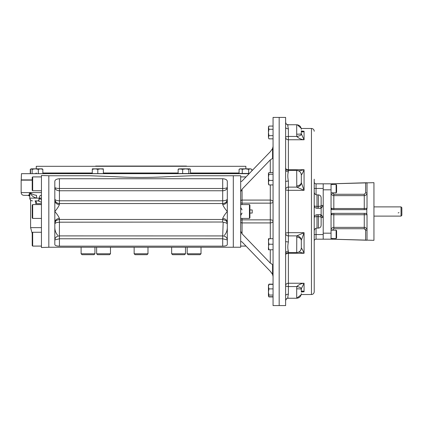 <?xml version="1.0" encoding="UTF-8"?>
<svg xmlns="http://www.w3.org/2000/svg" width="423" height="423" viewBox="0 0 423 423"><rect width="100%" height="100%" fill="white"/><g stroke="black" fill="none" stroke-linecap="round" stroke-linejoin="round"><path stroke-width="0.63" d="M249.126 173.673L21.462 173.673L21.245 179.897L32.217 179.897M245.874 168.84L245.874 166.302L36.256 166.302L245.874 166.302M21.462 173.673L249.343 173.451M186.495 166.07L95.635 166.07M336.126 192.825L336.586 192.359L336.586 184.983L336.126 184.518L336.126 192.825L331.056 192.825M336.126 238.482L336.586 238.017L336.586 230.641L336.126 230.175L336.126 238.482L331.056 238.482M398.159 212.885A1.385 1.385 0 0 0 398.424 212.859M398.44 212.854A1.385 1.385 0 0 0 398.979 212.616M401.041 206.889L401.041 216.111L401.85 215.307L401.85 207.693L401.041 206.889L373.948 206.889M333.821 194.273L333.821 195.632L364.261 195.632C365.943 195.468 366.863 194.548 367.027 192.867L365.646 192.867L364.261 194.273L333.821 194.273L332.436 192.867L331.056 192.867C331.214 194.543 332.14 195.468 333.821 195.632L333.821 208.528L331.056 208.269L331.056 239.175L316.066 239.175L316.066 228.261M365.646 192.867L365.646 182.773L331.056 183.825L331.056 208.269A1.385 1.385 0 0 0 331.082 208.544M366.741 240.222L331.056 239.175L373.948 240.327L373.948 182.673L331.056 183.825L316.066 183.825A1.845 1.845 0 0 1 314.22 181.985A1.845 1.845 0 0 0 316.066 183.825L316.066 194.739M332.436 192.825L332.838 193.856M365.646 240.227L365.646 230.133L364.261 228.727L364.261 227.368C365.948 227.532 366.868 228.457 367.027 230.133L365.646 230.133L365.245 229.144M331.553 213.668A1.385 1.385 0 0 0 331.056 214.731L367.027 214.731L367.027 240.142M332.309 213.351A1.385 1.385 0 0 1 332.43 213.345L365.652 213.345A1.385 1.385 0 0 1 365.974 213.382M366.27 213.493L366.582 213.71A1.385 1.385 0 0 1 366.99 214.403L366.963 214.313M367.027 214.635A1.385 1.385 0 0 1 367.027 214.731L366.799 213.964L365.646 213.345M332.436 230.175L333.821 228.727L364.261 228.727M365.974 209.618A1.385 1.385 0 0 1 365.652 209.655L332.436 209.655A1.385 1.385 0 0 1 332.177 209.628L331.949 209.565M331.97 209.575A1.385 1.385 0 0 1 331.098 208.618M331.569 213.652A1.385 1.385 0 0 1 332.298 213.351M332.43 213.345A1.385 1.385 0 0 1 332.436 213.345L331.056 214.731M333.821 213.345L333.821 227.368C332.14 227.532 331.22 228.452 331.056 230.133L331.056 230.07M332.436 230.133L331.056 230.133M365.646 182.773L367.027 182.858L367.027 208.269L364.261 208.528L364.261 209.655M366.847 208.957A1.385 1.385 0 0 1 366.799 209.036L367.027 208.269A1.385 1.385 0 0 1 366.947 208.74M367.005 208.534L366.937 208.766A1.385 1.385 0 0 1 366.857 208.941M366.799 213.964L366.799 209.036A1.385 1.385 0 0 1 366.582 209.29M365.652 209.655L366.799 209.036M332.436 209.655L331.056 208.269M367.027 182.736L366.741 182.778M366.598 182.773L365.953 182.768M331.056 183.825L332.436 183.783L332.436 184.518M331.056 239.175L331.415 239.185M331.775 239.196L332.14 239.207M366.228 240.232L366.593 240.227M323.214 199.968L323.214 233.179L331.056 233.179M273.057 172.589L268.938 172.589L268.446 173.224L268.446 177.327L268.446 174.847M268.446 173.414L268.938 174.239L268.446 177.327L268.938 180.415L268.446 182.673L268.446 180.193M268.446 184.105L268.446 182.673L268.938 184.93L268.446 184.105M268.446 177.327L268.446 182.673M268.938 180.415L273.057 180.415M268.938 184.93L273.057 184.93M268.938 174.239L273.057 174.239M268.446 132.468L268.446 127.667L268.938 126.07L268.446 126.921L268.938 129.264L268.446 132.447L268.938 135.656L268.446 137.253L268.742 138.474M268.478 127.254L268.742 126.445M268.462 131.907L268.51 131.336M268.542 131.098L268.737 130.051M268.938 129.279L273.057 129.264M268.478 136.856L268.716 136.09M268.457 137.459L268.938 138.85L273.057 138.85M268.446 137.253L268.446 132.457M268.938 135.656L273.057 135.656M268.938 126.07L273.057 126.07M268.446 285.197L268.446 286.63L268.711 284.605M268.938 284.15L273.057 284.15M268.557 284.811L268.938 284.367L268.446 286.63L268.446 296.079L268.938 296.93L273.057 296.93M268.446 238.704L268.579 245.61M273.057 238.704L268.938 238.704L268.446 241.475L268.938 244.24L268.446 247.011L268.938 249.776L273.057 249.776M268.711 243.463L268.542 242.654M268.446 247.006L268.446 249.776M268.938 244.24L273.057 244.24M268.446 286.63L268.938 288.888L268.446 291.976L268.938 295.058L268.557 296.269L268.938 296.713L273.057 296.713M268.557 296.269L268.446 295.889M268.938 284.367L273.057 284.367M268.938 288.888L273.057 288.888M268.938 295.058L273.057 295.058M321.136 216.375L321.136 206.625L320.645 208.269L316.986 208.269C315.309 208.105 314.389 207.18 314.22 205.504L314.22 217.496C314.389 215.82 315.309 214.895 316.986 214.731L320.645 214.731L321.136 217.496C321.142 216.951 320.216 216.666 318.371 216.639L318.371 214.731M318.371 208.269L318.371 206.361C320.216 206.334 321.136 206.049 321.136 205.504L321.136 197.663L321.136 205.504L323.214 205.504L321.136 208.269M321.136 206.625L321.136 205.504M323.214 183.825L323.214 217.496L321.136 214.731M321.136 211.357L321.136 211.643M321.136 217.496L321.136 225.337L321.136 217.496L323.214 217.496L323.214 239.175M285.625 127.318L285.625 117.414L273.057 117.414L273.057 305.586L279.169 305.586L279.169 117.414L279.169 305.586L285.625 305.586L285.625 127.318A2.765 1.491 180 0 0 288.391 128.804C287.614 125.589 287.614 124.309 288.391 124.965L288.179 124.759C286.863 124.907 286.011 124.071 285.625 122.263M285.625 181.679L285.625 181.684A2.765 0.597 180 0 1 288.391 181.086C287.614 177.189 287.614 174.102 288.391 171.817A2.765 2.332 -0 0 1 285.625 169.491A2.765 2.332 -0 0 1 285.625 169.486L285.625 169.486M285.625 253.514A2.765 2.332 180 0 1 285.625 253.509A2.765 2.332 180 0 1 288.391 251.183C287.614 248.893 287.614 245.8 288.391 241.914A2.765 0.597 -0 0 1 285.625 241.316L285.625 241.316M288.391 298.035C287.614 298.691 287.614 297.406 288.391 294.197A2.765 1.491 -0 0 0 285.625 295.682L285.625 295.682M296.692 288.814L296.772 286.556A4.611 1.523 8.7 0 1 301.335 288.692L301.308 289.163A4.611 0.349 0 0 0 296.692 288.814L296.692 298.241L288.179 298.241C286.857 298.099 286.006 298.929 285.625 300.737A2.765 2.702 0 0 1 285.625 300.663L285.625 300.637M301.308 133.869L301.308 133.837A4.611 0.349 -0 0 1 296.692 134.186L296.772 136.444A4.611 1.523 -8.7 0 0 301.335 134.308L301.324 131.003A4.611 1.967 170.9 0 1 301.335 131.109C302.133 132.203 303.042 132.24 304.074 131.23L301.483 131.23M302.107 131.326L304.074 131.23L301.324 131.003A4.611 1.967 170.9 0 0 301.313 130.94M301.335 131.109L301.308 130.818M301.308 133.837L304.074 139.759L304.074 131.23M288.391 171.817L288.391 136.444L296.772 136.444C298.812 138.39 301.245 139.495 304.074 139.759L288.391 139.759A2.765 2.39 0 0 1 285.625 137.369A2.765 0.925 180 0 1 288.391 136.444L288.391 128.804M301.128 173.784A4.611 4.304 156.5 0 1 301.335 175.006C302.133 174.054 303.042 172.293 304.074 169.723L288.391 169.723A2.765 1.391 -0 0 1 285.964 168.999M298.834 170.987L304.074 169.723C303.042 172.293 302.133 174.054 301.335 175.006L301.308 175.064A4.611 4.6 180 0 0 296.692 170.464L296.692 170.437C299.495 170.712 301.033 172.251 301.308 175.048L301.335 182.725L304.074 190.313L304.074 169.723M296.692 185.85A4.611 3.5 -0 0 0 301.308 182.366A4.611 3.5 -0 0 0 301.308 182.35L301.335 182.725A4.611 4.119 -18.6 0 1 296.772 187.109L296.692 170.437L288.391 170.437C286.709 170.273 285.789 169.353 285.625 167.672M301.128 249.216A4.611 4.304 -156.5 0 0 301.335 247.994L301.308 247.936A4.611 4.6 180 0 1 296.692 252.536L296.772 235.891A4.611 4.119 18.6 0 1 301.335 240.275L304.074 232.687L288.391 232.687A2.765 0.709 -0 0 0 285.625 233.396A2.765 2.496 180 0 0 288.391 235.891L288.391 187.109L296.772 187.109L304.074 190.313L288.391 190.313A2.765 0.709 -0 0 1 285.625 189.604A2.765 2.496 180 0 1 288.391 187.109L288.391 181.086M288.391 241.914L288.391 235.891L296.772 235.891L304.074 232.687L304.074 253.277L288.391 253.277A2.765 1.391 -0 0 0 285.964 254.001M296.692 237.15A4.611 3.5 0 0 1 301.308 240.634A4.611 3.5 0 0 1 301.308 240.65L301.335 247.994C302.133 248.946 303.042 250.707 304.074 253.277L298.834 252.013M301.308 243.785L301.335 247.994C302.133 248.946 303.042 250.707 304.074 253.277M301.313 292.06A4.611 1.967 -170.9 0 0 301.324 291.997L301.335 288.692L304.074 283.241L288.391 283.241A2.765 2.39 -0 0 0 285.625 285.631A2.765 0.925 180 0 0 288.391 286.556L288.391 251.183M288.391 294.197L288.391 286.556L296.772 286.556C298.812 284.61 301.245 283.505 304.074 283.241L304.074 291.77L301.483 291.77M301.324 291.997A4.611 1.967 -170.9 0 0 301.335 291.891C302.133 290.797 303.042 290.76 304.074 291.77L301.324 291.997M301.308 291.674L301.308 289.163L301.335 291.891M323.214 188.441L314.22 188.441L314.22 192.127C314.384 193.808 315.304 194.733 316.986 194.897L316.986 206.361A2.765 0.857 -0 0 1 314.22 205.504M314.22 243.785L314.22 241.015A1.845 1.845 0 0 1 316.066 239.175M323.214 217.496L323.214 223.032M314.22 131.252C314.056 129.57 313.136 128.645 311.455 128.481L311.455 294.519C313.136 294.355 314.056 293.43 314.22 291.748L314.22 179.215M241.052 208.851L240.83 208.306M240.819 208.269L240.682 207.471L242.062 209.94M242.062 213.06L240.682 215.529L240.787 214.831M240.824 214.71L241.189 213.885M249.903 213.06L252.208 213.06L252.208 209.94L249.903 209.94M240.682 191.714L242.062 189.187L242.062 203.146A1.385 0.555 180 0 1 240.682 202.591M240.682 220.409A1.385 0.555 180 0 1 242.062 219.854L242.062 233.813L240.682 231.207L240.682 175.757L233.306 175.757L233.306 247.244L233.306 175.757L192 175.757L167.445 176.677C149.853 177.692 132.267 177.692 114.686 176.677L90.131 175.757L48.825 175.757M273.057 276.536L272.576 274.421L270.292 271.275L242.062 241.967L240.682 241.316L240.682 231.207M241.866 181.234L240.682 181.684M273.057 264.465L272.576 264.565L272.576 274.421L270.762 271.788M272.576 264.565L270.292 263.122L270.292 249.776M242.062 181.033L270.297 151.72L272.576 148.579L273.057 146.464M273.057 220.965A2.765 1.116 -0 0 0 270.292 219.854L270.292 222.921A2.765 1.956 180 0 0 273.057 220.965M242.062 204.584L242.062 203.146L270.292 203.146A2.765 1.116 180 0 0 273.057 202.035A2.765 1.956 -0 0 0 270.292 200.079L270.292 219.854L242.062 219.854L242.062 218.416M273.057 158.535L272.576 158.435L270.292 159.878L242.062 189.187M242.062 233.813L270.292 263.122M240.682 246.091L246.017 246.091L268.568 269.488M268.568 153.512L266.844 155.294M259.854 162.538L246.017 176.909L240.682 176.909M48.825 247.244L240.682 247.244L240.682 241.316M147.061 254.694L147.981 253.768L134.144 253.768L135.069 254.694L147.061 254.694L147.981 253.768L147.981 247.244M201.02 253.768L187.183 253.768L188.108 254.694L200.1 254.694L201.02 253.768L201.02 247.244M97.565 254.694L96.64 253.768L97.565 254.694L109.557 254.694L110.477 253.768L110.477 247.244M96.64 247.244L96.64 253.768L110.477 253.768L109.557 254.694M94.942 253.768L81.105 253.768L82.03 254.694L94.022 254.694L94.942 253.768L94.942 247.244M81.105 253.768L81.105 247.244M172.573 254.694L171.648 253.768L172.573 254.694L184.565 254.694L185.486 253.768L185.486 247.244M171.648 247.244L171.648 253.768L185.486 253.768L184.565 254.694M32.682 246.091L32.682 232.253L32.217 232.713L32.217 245.631L32.682 246.091L41.443 246.091M249.443 204.584L249.443 218.416L249.903 217.956L249.903 205.044L249.443 204.584L240.682 204.584M32.682 218.416L32.682 204.584L32.217 205.044L32.217 217.956L32.682 218.416L41.443 218.416M32.682 190.747L32.682 176.909L32.217 177.369L32.217 190.287L32.682 190.747L41.443 190.747M239.069 169.332L240.666 168.84L242.263 169.332L245.462 168.84L250.252 168.84L248.655 169.332L245.462 168.84L239.926 168.84L239.069 169.332L239.069 173.451M240.941 168.856L241.232 168.904M241.359 168.936L241.871 169.131M250.939 168.936L250.273 168.84M250.479 168.851L250.807 168.904M251.849 170.844L251.849 169.332L250.252 168.84M248.655 169.332L248.655 173.451M242.263 169.332L242.263 173.451M190.477 173.451L190.477 169.332L189.842 168.84L188.827 169.332L185.739 168.84L188.219 168.84M178.575 168.951L178.131 169.332L180.394 168.84L185.739 168.84L182.651 169.332L178.961 168.84M189.652 168.84L185.739 168.84M188.827 169.332L188.827 173.451M182.651 169.332L182.651 173.451M178.131 169.332L178.131 173.451M103.355 168.84L100.637 168.84M102.678 169.126L100.589 168.84L97.824 169.332L95.053 168.84L92.288 169.332L92.288 173.451M100.981 168.851L101.562 168.904M101.779 168.936L102.667 169.126M100.579 168.84L92.288 168.84M95.535 168.856L96.026 168.904M96.243 168.936L97.142 169.126M97.824 169.332L97.824 173.451M103.355 169.332L103.355 173.451M42.205 168.84L35.236 168.84L32.148 169.332L31.133 168.84L30.498 169.332L30.498 173.451M42.4 168.951L42.845 169.332L40.582 168.84L38.324 169.332L35.236 168.84L31.323 168.84M32.148 169.332L32.148 173.451M42.845 169.332L42.845 173.451M38.324 169.332L38.324 173.451M30.731 169.1L30.276 169.332L30.276 173.451M41.443 175.482L41.443 247.518L48.825 247.259L48.825 175.741L41.443 175.482M32.217 180.14L21.15 180.14L21.15 192.592C21.314 194.273 22.234 195.193 23.915 195.357L29.668 195.357M41.443 198.123L39.439 198.128A2.765 1.105 92.6 0 1 38.223 200.893L41.443 202.284M41.443 195.357L40.545 195.357A2.765 1.105 -90 0 0 39.439 198.123L41.443 199.767M29.753 195.252L29.753 198.123L36.59 198.123C33.179 197.213 31.075 195.368 30.276 192.592L29.753 195.252L30.276 192.592C31.397 193.951 33.486 194.871 36.552 195.357L36.59 198.123L39.075 198.123A2.765 0.962 90 0 1 38.112 200.893L38.223 200.893M35.03 200.893A2.765 1.01 -87.4 0 0 35.046 200.893C36.515 201.544 36.759 202.464 35.77 203.659L35.902 201.945L35.03 200.893A2.765 1.01 -87.4 0 0 35.03 200.893L38.112 200.893M29.647 195.347L29.747 195.357A2.765 1.978 90 0 0 29.742 195.357C28.701 194.871 28.88 193.951 30.276 192.592L21.15 192.592M36.552 195.357C33.486 194.871 31.397 193.951 30.276 192.592L41.443 192.592M227.31 227.643C227.22 230.72 226.242 233.285 224.375 235.331M57.755 235.331C55.894 233.3 54.916 230.736 54.821 227.643M222.699 204.51C223.418 206.45 224.957 208.782 227.31 211.5L227.31 200.518A4.611 3.992 -0 0 1 222.699 204.51L222.699 203.537A4.611 4.547 0 0 0 227.31 198.99A4.611 1.787 0 0 1 222.699 200.777L59.432 200.777A4.611 1.787 -0 0 1 54.821 198.99A4.611 4.547 180 0 0 59.432 203.537L59.432 204.51A4.611 3.992 0 0 1 54.821 200.518L54.821 222.482A4.611 3.992 180 0 1 59.432 218.49C58.712 216.55 57.174 214.218 54.821 211.5C57.174 208.782 58.712 206.45 59.432 204.51M227.31 200.518L227.31 181.805C227.415 179.997 225.882 178.977 222.699 178.739L222.699 188.489L59.432 188.489L59.432 203.537L222.699 203.537L222.699 188.489A4.611 1.195 180 0 0 227.31 187.294A4.611 3.458 0 0 1 222.699 190.752L59.432 190.752A4.611 3.458 0 0 1 54.821 187.294A4.611 1.195 180 0 0 59.432 188.489L59.432 178.739C56.243 178.977 54.704 179.997 54.821 181.805L54.821 200.518M222.747 235.902C225.496 236.156 227.019 237.499 227.31 239.926L222.699 238.773L59.432 238.773L54.821 239.915C55.112 237.499 56.629 236.156 59.384 235.902L222.699 235.928L223.159 222.445C225.66 222.551 227.045 223.095 227.31 224.09L227.31 224.09C226.517 222.403 228.304 220.986 222.699 219.484L222.699 218.49A4.611 3.992 180 0 1 227.31 222.482L227.31 211.5C224.957 214.218 223.418 216.55 222.699 218.49M223.159 222.445L222.699 222.017L59.432 222.202L59.384 235.902M59.384 222.244C56.629 222.361 55.112 222.947 54.821 224.021L54.821 224.021C55.36 220.446 56.312 220.251 59.432 219.463L222.699 219.484L222.699 222.017M227.31 222.482L227.31 244.383C227.257 245.509 225.723 246.096 222.699 246.154L59.432 246.154C56.412 246.101 54.874 245.509 54.821 244.383L54.831 244.568M54.837 244.589L55.022 245.007M224.396 246.059L224.84 246.001M225.48 245.874L226.157 245.663M226.432 245.541L226.961 245.176M222.699 178.739L59.432 178.739M54.821 222.482L54.821 244.383M42.845 172.991L92.288 172.991M103.355 172.991L178.131 172.991M190.477 172.991L239.069 172.991M331.056 189.821L323.214 189.821M364.261 213.345L364.261 227.368L333.821 227.368L333.821 228.727M332.436 239.217L332.436 238.482M333.821 195.632L364.261 195.632L364.261 208.528L333.821 208.528L333.821 209.655M364.261 195.632L364.261 194.273M314.22 217.485L314.22 217.496A2.765 0.857 -0 0 1 316.986 216.639L316.986 228.103L318.371 228.103L318.371 216.639L316.986 216.639L316.986 214.731M316.986 208.269L316.986 206.361L318.371 206.361L318.371 194.897C320.052 195.061 320.972 195.981 321.136 197.663M323.214 234.559L314.22 234.559M296.692 134.186L296.692 124.759L297.015 124.769M240.682 201.057A1.385 0.978 180 0 1 242.062 200.079L270.292 200.079L270.292 184.93M240.682 221.943A1.385 0.978 180 0 0 242.062 222.921L270.292 222.921L270.292 238.704M270.292 172.589L270.292 159.878M272.576 148.579L272.576 158.435M35.77 200.893L35.77 203.659L41.443 203.659M40.545 195.357A2.765 2.459 -90 0 1 41.443 195.548M41.443 227.643L30.604 227.643L32.217 233.528M59.432 222.202L59.432 218.49M59.432 246.154L59.432 235.928M222.699 246.154L222.699 235.928M36.256 168.84L36.256 166.302M36.256 172.991L35.791 173.451M336.126 184.518L331.056 184.518M336.126 230.175L331.056 230.175M373.948 216.111L401.041 216.111M366.667 213.795L366.868 214.08M331.812 209.507L331.5 209.29M331.421 209.211L331.214 208.92M331.198 214.112L331.447 213.763M331.473 213.737L331.828 213.488M366.884 208.888L366.641 209.237M366.609 209.263L366.255 209.512M316.986 228.103C315.304 228.267 314.384 229.192 314.22 230.873M318.371 228.103C320.052 227.939 320.972 227.019 321.136 225.337M301.308 247.984L301.308 247.952C301.033 250.749 299.495 252.288 296.692 252.563L288.391 252.563C286.709 252.727 285.789 253.647 285.625 255.328M285.895 299.632L286.963 298.548M285.625 122.358L285.895 123.368M286.963 124.452L288.179 124.759L296.692 124.759C299.495 125.034 301.033 126.572 301.308 129.375M297.226 124.79L301.165 128.248M301.165 294.768L296.692 298.241C299.495 297.966 301.033 296.428 301.308 293.625M318.371 194.897L316.986 194.897M311.455 128.481L301.218 128.481M311.455 294.519L301.218 294.519M134.144 253.768L134.144 247.244M187.183 253.768L187.183 247.244M32.682 232.253L41.443 232.253M249.443 218.416L240.682 218.416M32.682 204.584L41.443 204.584M32.682 176.909L41.443 176.909M30.276 169.332L30.937 168.951M30.604 227.643L30.604 200.121L29.753 198.123C29.917 199.804 30.837 200.729 32.518 200.893M29.753 196.124L27.839 195.357"/></g></svg>
